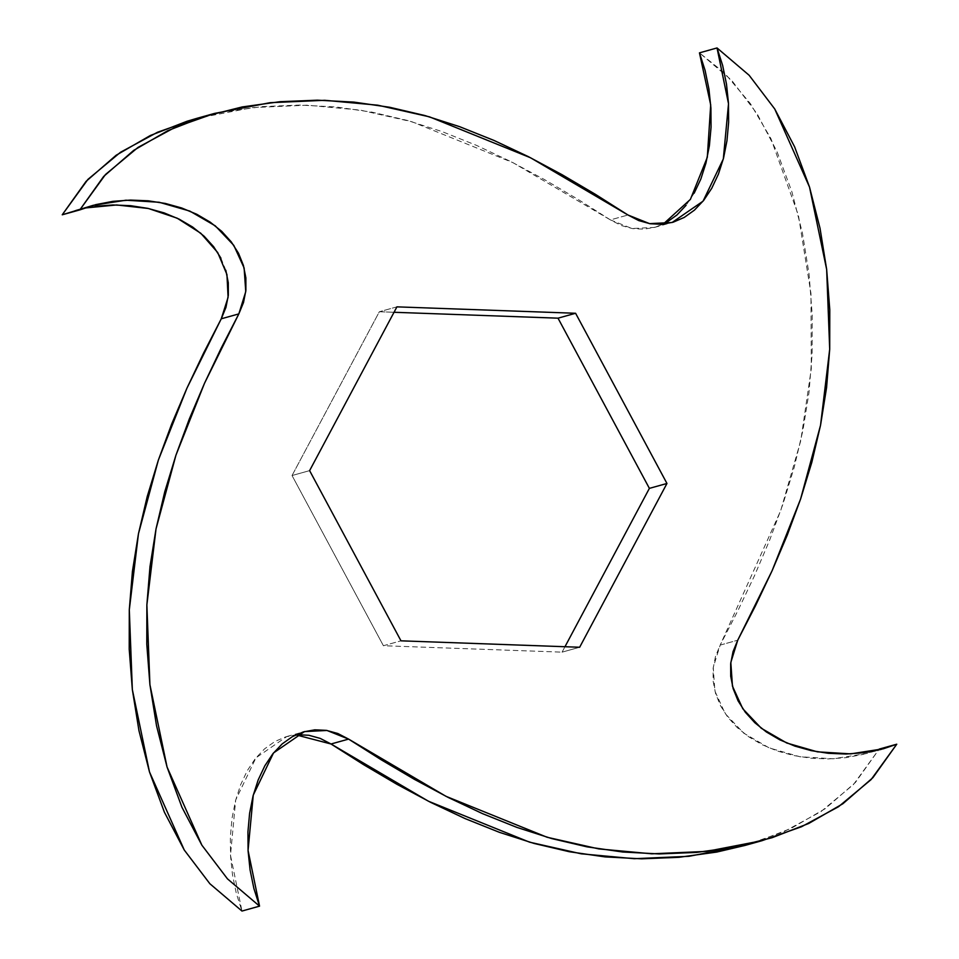 <?xml version="1.0" encoding="UTF-8"?>
<svg xmlns="http://www.w3.org/2000/svg" width="959" height="959" viewBox="0 0 959 959"><rect width="100%" height="100%" fill="white"/><g stroke="black" fill="none" stroke-linecap="round" stroke-linejoin="round"><path stroke-width="0.72" stroke-dasharray="4.79 3.6" d="M95.337 206.245L78.23 209.518L62.239 214.792L84.656 208.031M297.266 734.726L285.806 736.812L274.813 741.547L264.564 748.859L255.298 758.641L247.242 770.736L240.577 784.894L235.47 800.849L232.042 818.243L230.364 836.704L230.52 855.752L232.51 874.872L236.346 893.524L241.968 911.05L230.484 855.272L235.686 800.022L255.945 757.838L286.921 736.488L295.863 734.834M744.484 845.574L783.935 831.645L820.94 811.614L853.51 784.498L879.187 749.099L863.196 754.373L846.09 757.658L828.444 758.917L810.799 758.197L793.608 755.536L777.317 751.017L762.285 744.759L748.847 736.896L737.267 727.629L727.761 717.164L720.497 705.74L715.606 693.633L713.136 681.154L713.112 668.663L715.486 656.495L720.173 645.095L737.735 640.204L720.173 645.095L780.674 510.739L800.765 440.72L811.29 368.736L810.978 293.586L798.427 215.355L770.928 138.611L750.37 103.584L724.417 72.884L699.459 52.853L731.561 80.172L757.154 113.857L777.042 151.714L791.942 191.968L802.455 233.193L809.084 274.334L812.213 314.732L812.129 354.099L809 392.483L802.971 430.123L794.244 467.213L783.047 503.847L769.681 540.049L754.469 575.76L737.819 610.835L720.173 645.095L713.244 667.356L714.875 691.019L725.208 713.64L743.716 733.144L769.202 747.924L799.83 756.735L833.071 758.785L865.773 753.69L883.347 748.787M874.344 750.969L865.773 753.69M663.137 224.166L654.506 227.415L632.005 228.53L610.404 219.899L627.977 215.008L610.404 219.899L512.969 162.658L411.902 121.745L360.224 110.093L307.192 105.19L252.457 107.6L196.943 118.329M745.083 845.406L754.493 842.613L791.127 828.372L825.303 808.629L855.344 782.544L879.187 749.099M694.184 193.167L686.129 205.25M666.613 222.356L655.62 227.091L644.16 229.177L632.58 228.626L621.192 225.497L610.404 219.899L577.821 199.232L544.52 179.609L510.703 161.508L476.515 145.372L442.039 131.575L407.239 120.414L372.056 112.167L336.321 107L299.819 105.07L262.502 106.581L224.67 111.831L197.602 118.137M220.93 258.163L225.821 270.258M564.971 646.726L562.082 652.144L383.408 645.731L292.039 475.532L379.344 311.747L394.029 312.274L379.344 311.747L292.039 475.532L309.613 470.629L292.039 475.532L383.408 645.731L400.982 640.828L383.408 645.731L562.082 652.144L579.656 647.253L562.082 652.144L564.971 646.726M396.918 306.856L379.344 311.747L396.918 306.856M75.653 210.213L93.227 205.31M286.921 736.488L304.494 731.585M761.398 840.863L762.057 840.671M654.506 227.415L672.079 222.512M213.917 113.594L214.516 113.426"/><path stroke-width="1.44" d="M84.656 208.031L116.686 204.962L148.429 208.499L177.175 218.184L200.791 233.265L217.717 252.553L226.947 274.55L228.086 297.374L221.265 318.796L238.827 313.905L245.756 291.644L244.125 267.981L233.792 245.36L215.284 225.856L189.798 211.076L159.17 202.265L125.929 200.215L93.227 205.31L62.239 214.792L79.813 209.901L105.49 174.502L138.06 147.386L175.065 127.355L214.516 113.426L270.03 102.697L324.765 100.299L377.798 105.19L429.476 116.842L530.543 157.767L627.977 215.008L649.579 223.639L672.079 222.512L703.055 201.162L723.314 158.978L728.516 103.728L717.032 47.95L749.135 75.27L774.728 108.954L809.516 187.077L826.658 269.443L829.703 349.196L820.544 425.233L800.621 498.956L772.043 570.857L737.735 640.204L730.818 662.453L732.448 686.117L742.781 708.737L761.29 728.253L786.776 743.021L817.392 751.832L850.645 753.882L883.347 748.787L896.761 744.208L871.084 779.607L838.514 806.723L801.508 826.742L762.057 840.671L706.543 851.4L651.808 853.81L598.776 848.907L547.098 837.255L446.031 796.342L348.596 739.101L326.995 730.47L304.494 731.585L273.507 752.947L253.26 795.131L248.057 850.381L259.541 906.147L227.439 878.828L201.846 845.143L167.058 767.032L149.916 684.666L146.871 604.901L156.029 528.877L175.953 455.153L204.531 383.24L238.827 313.905L221.265 318.796L186.957 388.143L158.379 460.044L138.456 533.767L129.297 609.804L132.342 689.557L149.484 771.923L184.272 850.046L209.865 883.73L241.968 911.05L259.541 906.147L241.968 911.05L209.865 883.73L184.272 850.046L164.385 812.177L149.484 771.923L138.971 730.71L132.342 689.557L129.213 649.159L129.297 609.804L132.426 571.42L138.456 533.767L147.183 496.678L158.379 460.044L171.745 423.854L186.957 388.143L203.608 353.056L221.265 318.796L225.952 307.395L228.326 295.24L228.29 282.737L225.821 270.258M295.863 734.834L331.023 743.992L348.596 739.101L331.023 743.992L428.457 801.233L529.524 842.158L581.202 853.81L634.235 858.701L688.97 856.303L744.484 845.574L762.057 840.671M879.187 749.099L896.761 744.208L874.344 750.969M694.184 193.167L700.849 178.997L705.956 163.054L709.396 145.648L711.063 127.199L710.919 108.151L708.917 89.019L705.081 70.379L699.459 52.853L717.032 47.95L699.459 52.853L710.703 104.903L707.31 157.3L690.396 199.388L663.137 224.166M214.516 113.426L196.943 118.329L157.492 132.258L120.486 152.277L87.916 179.393L62.239 214.792L86.082 181.359L116.123 155.262L150.299 135.519L186.933 121.29L197.602 118.137M79.813 209.901L95.804 204.627L112.91 201.342L130.556 200.083L148.201 200.803L165.392 203.464L181.683 207.983L196.715 214.241L210.153 222.104L221.733 231.371L231.239 241.836L238.503 253.26L243.394 265.367L245.864 277.846L245.888 290.337L243.514 302.505L238.827 313.905L221.181 348.165L204.531 383.24L189.319 418.951L175.953 455.153L164.756 491.787L156.029 528.877L150 566.517L146.871 604.901L146.787 644.268L149.916 684.666L156.545 725.807L167.058 767.032L181.958 807.286L201.846 845.143L227.439 878.828L259.541 906.147L253.919 888.621L250.083 869.981L248.081 850.849L247.937 831.801L249.604 813.352L253.044 795.946L258.151 780.003L264.816 765.833L272.871 753.75L282.126 743.956L292.387 736.644L303.38 731.909L314.84 729.823L326.42 730.374L337.808 733.503L348.596 739.101L381.179 759.768L414.48 779.391L448.297 797.492L482.485 813.628L516.961 827.425L551.761 838.586L586.944 846.833L622.679 852L659.181 853.93L696.498 852.419L734.33 847.169L772.067 837.71L808.701 823.481L842.877 803.738L872.918 777.641L896.761 744.208L880.77 749.482L863.663 752.755L846.018 754.026L828.372 753.306L811.182 750.633L794.891 746.114L779.859 739.857L766.421 732.005L754.841 722.738L745.335 712.261L738.07 700.837L733.179 688.742L730.71 676.263L730.674 663.76L733.048 651.605L737.735 640.204L755.392 605.944L772.043 570.857L787.255 535.146L800.621 498.956L811.817 462.322L820.544 425.233L826.574 387.58L829.703 349.196L829.787 309.841L826.658 269.443L820.029 228.29L809.516 187.077L794.615 146.823L774.728 108.954L749.135 75.27L717.032 47.95L722.654 65.476L726.49 84.128L728.48 103.248L728.636 122.296L726.958 140.757L723.53 158.151L718.423 174.106L711.758 188.264L703.702 200.359L694.436 210.141L684.187 217.453L673.194 222.188L661.734 224.274L650.142 223.735L638.766 220.594L627.977 215.008L595.395 194.329L562.082 174.706L528.277 156.605L494.089 140.482L459.613 126.672L424.813 115.524L389.63 107.264L353.895 102.098L317.393 100.18L280.076 101.69L242.243 106.94L204.507 116.387L167.873 130.628L133.697 150.371L103.656 176.456L79.813 209.901M309.613 470.629L396.918 306.856L575.592 313.269L666.961 483.468L579.656 647.253L400.982 640.828L309.613 470.629L396.918 306.856L575.592 313.269L666.961 483.468L579.656 647.253L400.982 640.828L309.613 470.629M297.266 734.726L308.858 735.265L320.234 738.406L331.023 743.992L363.605 764.671L396.918 784.294L430.723 802.395L464.911 818.518L499.387 832.328L534.187 843.476L569.37 851.736L605.105 856.902L641.607 858.82L678.924 857.31L716.757 852.06L745.083 845.406M686.129 205.25L676.874 215.044L666.613 222.356M95.337 206.245L112.982 204.974L130.628 205.694L147.818 208.367L164.109 212.886L179.141 219.143L192.579 226.995L204.159 236.262L213.665 246.739L220.93 258.163M558.018 318.172L649.387 488.371L564.971 646.726L649.387 488.371L666.961 483.468L649.387 488.371L558.018 318.172L575.592 313.269L558.018 318.172L394.029 312.274L558.018 318.172"/></g></svg>
